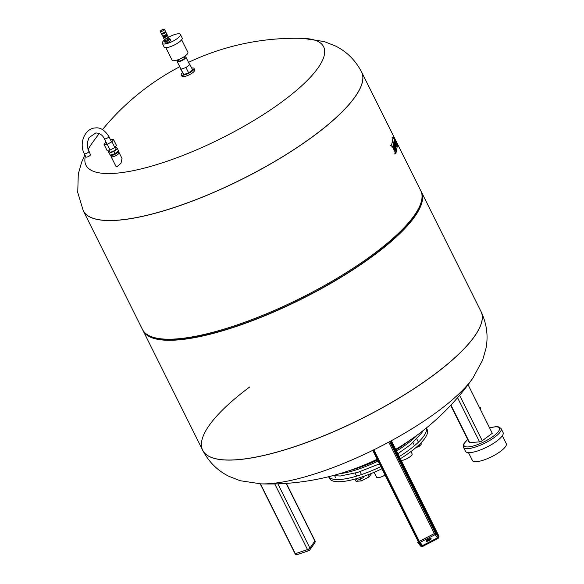 <?xml version="1.0" encoding="UTF-8"?>
<svg xmlns="http://www.w3.org/2000/svg" width="584" height="584" viewBox="0 0 584 584"><rect width="100%" height="100%" fill="white"/><g stroke="black" fill="none" stroke-linecap="round" stroke-linejoin="round"><path stroke-width="0.88" d="M429.109 540.558A2.818 0.774 153.5 0 1 426.108 541.2A2.818 0.774 153.5 0 1 428.138 539.324A2.818 0.774 153.5 0 1 431.145 538.682A2.818 0.774 153.5 0 1 429.109 540.558M430.948 539.229A2.818 0.774 -26.5 0 0 428.503 540.047A2.818 0.774 -26.5 0 0 426.656 541.375M359.832 477.639L360.642 479.267L363.934 477.04L363.788 476.318M363.606 476.383L363.934 477.04M356.328 478.697L357.109 480.267L360.642 479.267M420.874 443L421.414 444.088L419.655 446.074L415.523 447.921M419.027 444.811L419.655 446.074M371.592 473.361L369.124 476.887L361.27 480.953L356.028 481.296L354.926 479.092M368.066 474.755L369.124 476.887M360.459 479.318L361.27 480.953M426.378 427.977L427.159 429.547A54.633 14.965 153.5 0 1 410.625 451.782A54.633 14.965 153.5 0 1 400.361 458.739M381.206 469.134A54.633 14.965 153.5 0 1 329.376 478.303L328.595 476.726M426.335 428.014A54.633 14.965 153.5 0 1 409.545 449.614A54.633 14.965 153.5 0 1 399.281 456.571M380.126 466.966A54.633 14.965 153.5 0 1 328.646 476.719M408.756 441.073A54.633 14.965 153.5 0 1 406.245 442.993A54.633 14.965 153.5 0 1 395.974 449.95M376.819 460.345A54.633 14.965 153.5 0 1 349.655 470.536M401.288 460.608A7.081 1.942 -26.5 0 0 409.99 456.761A7.081 1.942 -26.5 0 0 412.129 453.885L410.961 451.534M374.103 472.317L376.556 477.245A7.081 1.942 -26.5 0 0 384.381 475.5M397.521 448.249A52.531 14.388 153.5 0 1 395.704 449.403M376.563 459.827A52.531 14.388 153.5 0 1 362.146 465.886M249.74 386.951A155.49 42.596 -26.5 0 0 202.684 450.242A155.49 42.596 -26.5 0 0 292.372 447.395A155.49 42.596 -26.5 0 0 433.941 374.767A155.49 42.596 -26.5 0 0 480.997 311.476A155.49 42.596 153.5 0 1 433.941 374.767A155.49 42.596 153.5 0 1 292.372 447.395A155.49 42.596 153.5 0 1 202.684 450.242L142.992 330.515A155.49 42.596 -26.5 0 0 232.68 327.668A155.49 42.596 -26.5 0 0 374.249 255.047A155.49 42.596 -26.5 0 0 421.305 191.756A155.49 42.596 -26.5 0 0 421.02 191.216M376.446 459.593A249.631 249.631 0 0 1 260.975 483.873L260.982 483.873A132.772 36.376 -26.5 0 0 268.976 483.705A132.772 36.376 -26.5 0 0 438.153 411.114A132.772 36.376 -26.5 0 0 472.77 378.279L482.661 360.065L485.998 348.261C488.377 335.895 486.727 323.653 481.034 311.557A155.49 42.596 -26.5 0 0 481.012 311.513M314.557 135.32A155.49 42.596 -26.5 0 0 361.613 72.029A155.49 42.596 153.5 0 1 314.557 135.32A155.49 42.596 153.5 0 1 172.988 207.941A155.49 42.596 153.5 0 1 83.3 210.787A155.49 42.596 -26.5 0 0 172.988 207.941A155.49 42.596 -26.5 0 0 314.557 135.32M85.447 155.986A132.772 36.376 153.5 0 0 114.238 173.353A132.772 36.376 153.5 0 0 278.386 104.427A132.772 36.376 153.5 0 0 303.315 38.398L324.208 41.574L335.289 45.917C346.582 51.465 355.342 60.145 361.569 71.956A155.49 42.596 153.5 0 1 314.521 135.247A155.49 42.596 153.5 0 1 116.384 220.263A155.49 42.596 153.5 0 1 83.264 210.714L142.452 329.427A155.49 42.596 -26.5 0 0 148.591 335.406A155.49 42.596 -26.5 0 0 373.709 253.96A155.49 42.596 -26.5 0 0 421.838 199.173A155.49 42.596 -26.5 0 0 420.757 190.669L361.613 72.029A155.49 42.596 153.5 0 0 361.591 71.993M148.591 335.406L149.854 336.085A154.65 42.369 -26.5 0 0 373.753 255.077A154.65 42.369 -26.5 0 0 421.619 200.589L421.838 199.173M142.737 329.967A155.49 42.596 -26.5 0 0 142.992 330.515M105.989 142.022L104.062 144.445L106.945 150.234L110.113 150.022L114.844 147.577L116.413 145.336L113.53 139.547L110.493 139.744M104.062 144.445L107.222 144.241L111.96 141.788L113.53 139.547M111.96 141.788L114.844 147.577M107.222 144.241L110.113 150.022M118.472 151.037L118.523 151.147A4.621 1.263 153.5 0 1 116.107 153.709A4.621 1.263 153.5 0 1 111.237 155.556A4.621 1.263 153.5 0 1 110.252 155.271L109.901 154.577M115.216 147.051L116.063 148.759A3.489 0.956 153.5 0 1 114.245 150.687A3.489 0.956 153.5 0 1 110.566 152.088A3.489 0.956 153.5 0 1 109.821 151.869L108.938 150.103M110.383 155.198L108.383 151.855L110.383 155.198L114.946 153.658L113.865 151.49L117.501 148.781L116.581 147.606L115.647 147.92M109.427 151.073L108.383 151.855M117.501 148.781L118.581 150.949L114.946 153.658M109.303 153.023L113.865 151.49M84.315 153.716L85.936 156.972A2.518 0.694 -26.5 0 0 86.476 157.125A2.518 0.694 -26.5 0 0 89.133 156.118A2.518 0.694 -26.5 0 0 90.454 154.716L87.542 147.613L87.534 141.861L89.133 137.517L95.798 132.962C99.747 133.145 102.602 135.087 104.375 138.78A2.518 0.694 153.5 0 0 104.916 138.934A2.518 0.694 153.5 0 0 107.573 137.926A2.518 0.694 153.5 0 0 108.887 136.532C104.872 130.166 100.397 127.297 95.462 127.932C84.855 128.232 78.709 143.467 84.315 153.716A2.518 0.694 -26.5 0 0 84.855 153.869A2.518 0.694 -26.5 0 0 87.512 152.862A2.518 0.694 -26.5 0 0 88.826 151.46M88.053 149.57A132.772 36.376 153.5 0 1 91.52 143.993L87.987 149.373M117.888 152.409A4.475 1.226 153.5 0 1 118.158 152.387A4.475 1.226 153.5 0 1 119.114 152.658A4.475 1.226 153.5 0 1 116.778 155.14A4.475 1.226 153.5 0 1 112.055 156.928A4.475 1.226 153.5 0 1 111.106 156.651A4.475 1.226 153.5 0 1 111.646 155.526L112.332 156.899M119.114 152.658L122.027 158.505L120.983 163.25L116.946 166.739L115.814 166.104L111.106 156.651M393.901 147.416L395.434 150.811L393.893 148.256A1.898 0.372 -113.2 0 1 393.382 146.591L393.901 147.416M395.361 151.19L393.638 148.365A1.898 0.372 66.8 0 1 393.127 146.701L393.419 146.394M393.966 144.511L395.894 148.38L393.134 142.576L393.901 145.518M394.601 146.927L395.039 147.81M393.134 142.576L394.069 144.46M393.266 141.883L392.915 142.489L393.266 141.883L395.974 147.993L393.171 142.379M395.091 143.467L395.616 144.715M396.339 145.022L394.419 141.175L394.456 142.379M394.236 140.905L394.565 140.423L394.382 141.189M394.565 140.423L396.558 144.934M394.419 141.175L395.171 142.481L394.492 140.795M394.974 143.065L395.682 145.489A2.373 0.467 66.8 0 0 395.711 145.474A2.373 0.467 66.8 0 0 395.726 144.671L396.215 145.642A3.205 0.628 -113.2 0 1 396.156 146.606A3.205 0.628 -113.2 0 1 395.558 146.153A2.336 0.46 -113.2 0 1 394.434 143.839A2.336 0.46 -113.2 0 1 394.236 142.299A2.336 0.46 -113.2 0 1 394.974 143.065M394.236 142.299L393.981 142.408A2.336 0.46 66.8 0 0 393.996 143.335M394.842 143.54L395.295 145.102L394.711 143.598M395.631 146.62A3.205 0.628 66.8 0 0 395.901 146.715L396.156 146.606M394.711 149.365L394.959 149.256A2.336 0.46 -113.2 0 1 393.842 146.942A2.336 0.46 -113.2 0 1 393.645 145.401A2.336 0.46 -113.2 0 1 394.382 146.168L395.083 148.584A2.373 0.467 66.8 0 0 395.113 148.577A2.373 0.467 66.8 0 0 395.134 147.767L394.879 147.876A2.373 0.467 -113.2 0 1 394.879 147.883M394.718 149.387A3.205 0.628 66.8 0 0 395.31 149.818L395.565 149.708A3.205 0.628 -113.2 0 1 394.959 149.256M393.645 145.401L393.39 145.511A2.336 0.46 66.8 0 0 393.39 146.409M394.704 148.205L394.156 146.606L394.704 148.205M395.134 147.767L395.624 148.745A3.205 0.628 -113.2 0 1 395.565 149.708M395.886 153.548L391.609 144.971L393.141 137.145L397.368 145.803L395.886 153.548M465.484 451.33A21.009 5.76 -26.5 0 0 477.602 450.95A21.009 5.76 -26.5 0 0 496.736 441.132A21.009 5.76 -26.5 0 0 501.766 436.525A21.009 5.76 -26.5 0 0 503.094 432.583L501.109 428.605A21.009 5.76 -26.5 0 1 499.787 432.547A21.009 5.76 -26.5 0 1 494.75 437.153A21.009 5.76 -26.5 0 1 467.974 448.643A21.009 5.76 -26.5 0 1 463.499 447.351L465.484 451.33M457.557 397.726L479.574 441.898A2.102 0.577 153.5 0 0 482.253 440.745L492.283 433.284L468.069 384.717M479.574 441.898L469.616 442.555A2.102 0.577 153.5 0 1 469.171 442.424L450.68 405.347M479.552 407.749L480.398 407.683L479.836 408.318M468.485 452.644L472.412 460.521A18.914 5.183 -26.5 0 0 483.318 460.177A18.914 5.183 -26.5 0 0 500.539 451.344A18.914 5.183 -26.5 0 0 505.416 446.745A18.914 5.183 -26.5 0 0 506.262 443.65L502.328 435.766M177.872 59.809L178.397 60.86A3.489 0.956 -26.5 0 0 180.405 60.794A3.489 0.956 -26.5 0 0 183.58 59.166A3.489 0.956 -26.5 0 0 184.639 57.75L184.113 56.699M181.646 39.778L187.902 52.326A8.826 2.416 153.5 0 1 185.23 55.918A8.826 2.416 153.5 0 1 177.193 60.042A8.826 2.416 153.5 0 1 172.105 60.203L165.849 47.654M168.426 37.325A10.089 2.767 153.5 0 1 180.376 34.405A10.089 2.767 153.5 0 1 177.317 38.508A10.089 2.767 153.5 0 1 168.141 43.216A10.089 2.767 153.5 0 1 162.323 43.406A10.089 2.767 153.5 0 1 164.564 39.931M180.376 34.405L182.179 38.018A10.089 2.767 153.5 0 1 179.12 42.128A10.089 2.767 153.5 0 1 169.944 46.837A10.089 2.767 153.5 0 1 164.126 47.019L162.323 43.406M168.718 38.851A3.008 0.825 153.5 0 1 170.002 38.931A3.008 0.825 153.5 0 1 169.09 40.15A3.008 0.825 153.5 0 1 166.36 41.552A3.008 0.825 153.5 0 1 164.622 41.61A3.008 0.825 153.5 0 1 165.338 40.537M170.002 38.931L170.594 40.121A3.008 0.825 153.5 0 1 169.688 41.347A3.008 0.825 153.5 0 1 166.951 42.749A3.008 0.825 153.5 0 1 165.221 42.8L164.622 41.61M168.659 38.741L169.002 39.427A1.891 0.518 153.5 0 1 168.433 40.194A1.891 0.518 153.5 0 1 166.71 41.077A1.891 0.518 153.5 0 1 165.622 41.114L165.279 40.427M168.236 37.091A2.27 0.62 153.5 0 1 168.294 37.157L168.25 37.055A2.314 0.635 153.5 0 1 168.338 37.142L168.878 38.223A2.314 0.635 153.5 0 1 167.666 39.508A2.314 0.635 153.5 0 1 165.228 40.427A2.314 0.635 153.5 0 1 164.739 40.289L164.199 39.201A2.314 0.635 153.5 0 1 164.184 39.084L164.235 39.186A2.27 0.62 153.5 0 1 164.213 39.091M168.338 37.142A2.314 0.635 153.5 0 1 167.126 38.42A2.314 0.635 153.5 0 1 164.688 39.347A2.314 0.635 153.5 0 1 164.199 39.201M168.294 37.157A2.27 0.62 153.5 0 1 167.112 38.413A2.27 0.62 153.5 0 1 164.717 39.325A2.27 0.62 153.5 0 1 164.235 39.186M167.36 35.376A2.27 0.62 153.5 0 1 167.447 35.456L167.374 35.31A2.351 0.642 153.5 0 1 167.528 35.42L168.243 36.865A2.351 0.642 153.5 0 1 167.017 38.172A2.351 0.642 153.5 0 1 164.535 39.113A2.351 0.642 153.5 0 1 164.031 38.967L163.316 37.522A2.351 0.642 153.5 0 1 163.308 37.332L163.389 37.486A2.27 0.62 153.5 0 1 163.374 37.361M167.528 35.42A2.351 0.642 153.5 0 1 166.294 36.726A2.351 0.642 153.5 0 1 163.812 37.668A2.351 0.642 153.5 0 1 163.316 37.522M167.447 35.456A2.27 0.62 153.5 0 1 166.265 36.712A2.27 0.62 153.5 0 1 163.87 37.624A2.27 0.62 153.5 0 1 163.389 37.486M166.469 34.478A2.314 0.635 153.5 0 1 166.579 34.463A2.314 0.635 153.5 0 1 167.075 34.609L167.36 35.186A2.314 0.635 153.5 0 1 166.155 36.464A2.314 0.635 153.5 0 1 163.717 37.391A2.314 0.635 153.5 0 1 163.221 37.252L162.936 36.668A2.314 0.635 153.5 0 1 163.191 36.106M167.075 34.609A2.314 0.635 153.5 0 1 165.863 35.887A2.314 0.635 153.5 0 1 163.425 36.814A2.314 0.635 153.5 0 1 162.936 36.668M166.36 34.266L166.549 34.646A1.825 0.504 153.5 0 1 165.593 35.653A1.825 0.504 153.5 0 1 163.666 36.383A1.825 0.504 153.5 0 1 163.279 36.274L163.089 35.894M165.63 31.806A2.314 0.635 153.5 0 1 165.717 31.894L166.623 33.704A2.314 0.635 153.5 0 1 165.418 34.982A2.314 0.635 153.5 0 1 162.98 35.909A2.314 0.635 153.5 0 1 162.483 35.77L161.585 33.96A2.314 0.635 153.5 0 1 161.564 33.828M165.717 31.894A2.314 0.635 153.5 0 1 164.513 33.178A2.314 0.635 153.5 0 1 162.075 34.098A2.314 0.635 153.5 0 1 161.585 33.96M165.396 31.346L165.681 31.916A2.27 0.62 153.5 0 1 164.498 33.171A2.27 0.62 153.5 0 1 162.104 34.076A2.27 0.62 153.5 0 1 161.622 33.938L161.337 33.368M164.498 29.346L165.396 31.156A2.351 0.642 153.5 0 1 164.17 32.456A2.351 0.642 153.5 0 1 161.688 33.398A2.351 0.642 153.5 0 1 161.184 33.252L160.286 31.441A2.351 0.642 153.5 0 1 161.512 30.142A2.351 0.642 153.5 0 1 163.994 29.2A2.351 0.642 153.5 0 1 164.498 29.346A2.351 0.642 153.5 0 1 163.264 30.645A2.351 0.642 153.5 0 1 160.782 31.587A2.351 0.642 153.5 0 1 160.286 31.441M177.974 60.021A4.898 1.343 -26.5 0 0 177.135 61.488A4.898 1.343 -26.5 0 0 179.96 61.4A4.898 1.343 -26.5 0 0 184.42 59.108A4.898 1.343 -26.5 0 0 185.902 57.115A4.898 1.343 -26.5 0 0 184.215 56.904M183.953 56.801L183.923 56.816A5.256 1.438 153.5 0 1 183.281 57.312L179.325 59.239M179.376 59.334A5.256 1.438 153.5 0 1 178.558 59.612M191.698 68.08A7.147 1.956 153.5 0 1 194.041 68.416L194.764 69.861A7.147 1.956 153.5 0 1 192.603 72.766A7.147 1.956 153.5 0 1 186.099 76.102A7.147 1.956 153.5 0 1 181.974 76.234L181.252 74.788A7.147 1.956 153.5 0 1 182.398 72.715M194.041 68.416A7.147 1.956 153.5 0 1 191.881 71.321A7.147 1.956 153.5 0 1 185.376 74.657A7.147 1.956 153.5 0 1 181.252 74.788M189.019 63.386L189.953 64.576L185.982 67.525L181.011 69.204L180.252 67.737M189.953 64.576L192.618 69.927L188.654 72.883L183.675 74.555L181.011 69.204M188.654 72.883L185.982 67.525M183.675 74.555L180.011 67.926M390.448 441.212L437.934 536.448L438.38 536.353L390.842 441M389.747 441.592L435.474 533.309L434.365 533.557L437.452 537.835L422.546 545.558L420.086 542.412L434.992 534.696A1.051 1.007 -38 0 0 435.474 533.309L437.934 536.448A1.051 1.007 -38 0 1 437.452 537.835L437.701 538.295A1.467 1.409 142 0 0 438.38 536.353M372.731 450.352L420.144 545.434A2.102 2.015 142 0 0 422.904 546.281L422.546 545.558A1.051 1.007 -38 0 1 421.166 545.142L420.86 545.419A1.467 1.409 142 0 0 422.801 546.011A1.679 1.613 -38 0 1 420.589 545.332L373.132 450.154M420.86 545.419L373.322 450.067M421.166 545.135L373.672 449.892L421.268 545.303M388.769 442.117L434.365 533.557L419.458 541.28L420.086 542.412A1.051 1.007 -38 0 1 419.852 542.507M438.474 536.076A1.679 1.613 -38 0 1 437.701 538.295L437.825 538.572A2.102 2.015 142 0 0 438.781 535.798L438.474 536.076L391.024 440.905M422.918 546.274L437.81 538.558L422.918 546.288L420.349 545.763L417.889 542.624A2.102 2.015 142 0 1 417.684 542.295A2.102 0.577 153.5 0 1 417.669 542.266L420.144 545.434L420.589 545.332M437.825 538.572L438.774 535.791L391.368 440.716M373.848 449.804L419.29 541.375M417.889 542.624A2.102 2.102 0 0 1 417.669 542.266L417.684 542.295A2.102 0.577 153.5 0 1 417.655 542.237M295.11 553.727A1.679 0.73 71.4 0 0 295.876 554.523M296.818 554.617A2.102 0.912 -108.6 0 1 296.584 554.8A2.102 0.912 -108.6 0 1 295.3 553.69L260.267 483.851M309.016 550.508A2.102 0.912 -108.6 0 1 308.79 550.69A2.102 0.912 -108.6 0 1 307.498 549.581L295.3 553.69L260.479 483.859M314.783 542.843A2.102 1.803 -145 0 0 314.856 541.032L309.914 548.091A2.102 1.803 35 0 1 309.834 549.902L314.783 542.843A2.102 2.102 0 0 0 314.944 540.696A2.102 0.577 153.5 0 1 314.856 541.032L286.123 483.391M277.874 483.829L309.914 548.091A2.102 0.577 153.5 0 1 307.498 549.581L274.765 483.924M417.275 435.043A54.633 14.965 153.5 0 1 406.785 444.081A54.633 14.965 153.5 0 1 396.521 451.038M377.366 461.433A54.633 14.965 153.5 0 1 339.713 473.712M202.706 450.279A155.49 42.596 -26.5 0 0 202.721 450.315A155.49 42.596 -26.5 0 0 235.841 459.864A155.49 42.596 -26.5 0 0 433.978 374.84A155.49 42.596 -26.5 0 0 481.034 311.557L421.305 191.756M394.163 153.234L395.185 152.796M391.105 147.102L392.127 146.664M390.586 145.409L391.609 144.971M392.068 137.663L393.09 137.225M467.733 439.54A19.754 5.409 -26.5 0 0 468.295 446.921A19.754 5.409 -26.5 0 0 498.407 431.518A19.754 5.409 -26.5 0 0 495.232 426.868A19.754 5.409 -26.5 0 0 489.626 427.955M482.253 440.745L459.608 395.324M469.616 442.555L450.936 405.077M438.774 535.791L391.375 440.716M260.216 483.844L295.044 553.705L296.584 554.8L308.79 550.69A2.102 2.102 0 0 0 309.834 549.902M314.944 540.696L286.364 483.377M361.306 474.215L360.043 471.675M356.627 476.128L355.16 473.179M335.654 477.749L334.749 475.931M418.385 442.11L416.83 439M413.866 444.366L413.005 442.628M332.887 475.631L340.311 476.011L357.853 472.376L378.724 464.156M397.857 453.724L410.691 444.585L421.845 432.737L422.918 430.744M260.982 483.873L240.082 480.698L229.001 476.354C217.715 470.806 208.948 462.126 202.721 450.315L202.684 450.242M395.675 449.351A249.631 249.631 0 0 0 472.77 378.279M117.88 152.395L118.574 153.789M111.602 141.97L108.887 136.532M107.098 144.248L104.375 138.78M83.264 210.714L77.738 192.457L78.293 174.01L81.636 162.199L84.899 154.884M303.315 38.398A249.631 249.631 0 0 0 188.515 62.357M179.748 66.729A249.631 249.631 0 0 0 102.492 129.582M99.265 133.597A249.631 249.631 0 0 0 91.52 143.993M394.813 154.066L395.835 153.628M392.119 137.583L393.141 137.145M489.596 427.897L495.692 426.692C497.042 426.108 498.853 426.751 501.109 428.605M467.696 439.46L463.981 443.592L463.214 445.811L463.499 447.351M480.398 407.683L480.924 410.501M189.508 64.35L185.902 57.115M180.741 68.722L177.135 61.488"/></g></svg>
